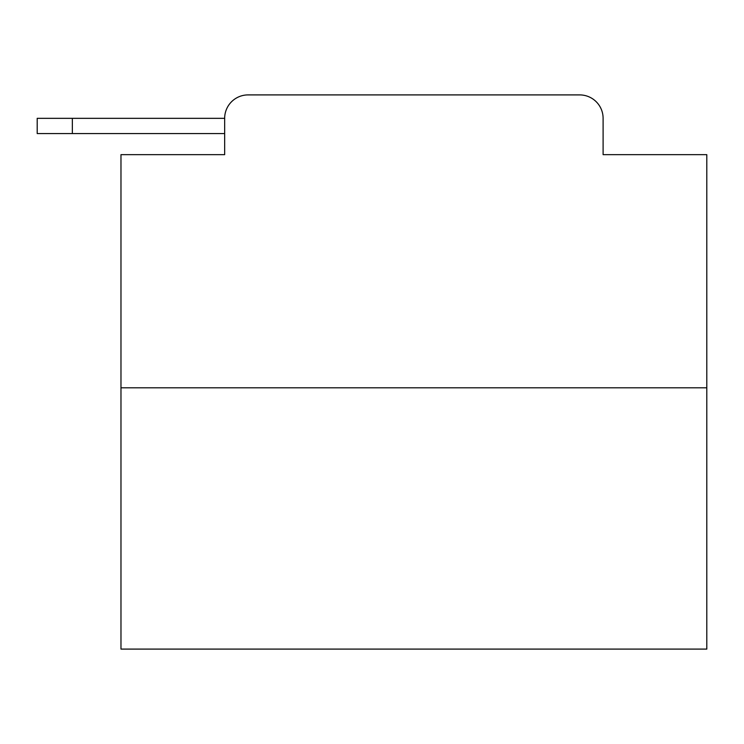 <?xml version="1.0" encoding="UTF-8"?>
<svg xmlns="http://www.w3.org/2000/svg" width="744" height="744" viewBox="0 0 744 744"><rect width="100%" height="100%" fill="white"/><g stroke="black" fill="none" stroke-linecap="round" stroke-linejoin="round"><path stroke-width="1.12" d="M224.66 118.333L224.66 154.659L224.66 133.567L37.2 133.567L37.2 118.333L224.66 118.333A23.436 23.436 0 0 1 248.096 94.907L322.496 94.907M706.8 387.819L120.974 387.819L120.974 649.094L706.8 649.094L706.8 154.659L603.105 154.659L603.105 118.333A23.436 23.436 0 0 0 579.678 94.907L248.096 94.907M120.974 387.819L120.974 154.659L224.66 154.659M505.278 94.907L579.678 94.907M603.105 154.659L603.105 118.333M72.354 118.333L72.354 133.567"/></g></svg>

